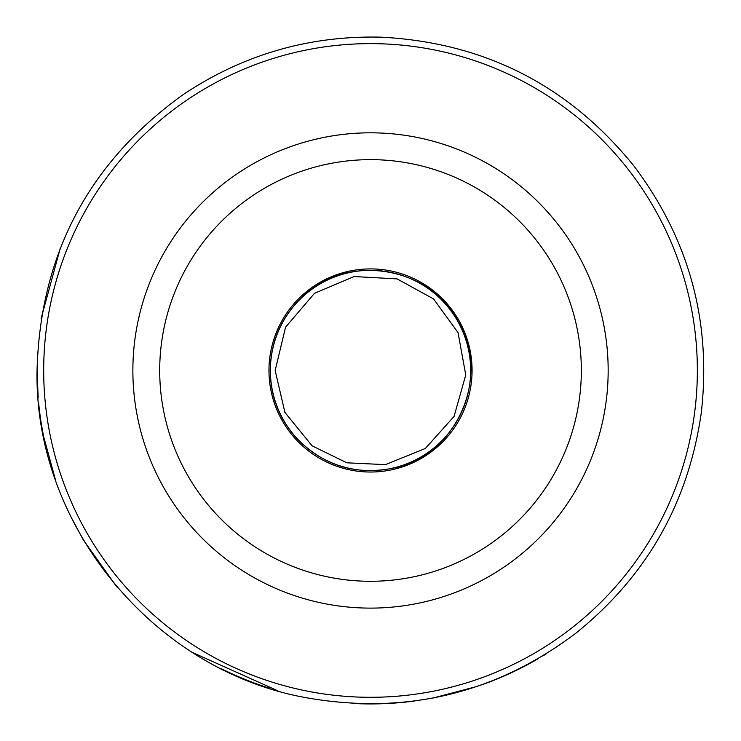 <?xml version="1.0" encoding="UTF-8"?>
<svg xmlns="http://www.w3.org/2000/svg" width="741" height="741" viewBox="0 0 741 741"><rect width="100%" height="100%" fill="white"/><g stroke="black" fill="none" stroke-linecap="round" stroke-linejoin="round"><path stroke-width="1.11" d="M608.166 370.463A237.648 237.648 0 0 0 370.519 132.815A237.648 237.648 0 0 0 132.871 370.463A237.648 237.648 0 0 0 370.519 608.111A237.648 237.648 0 0 0 608.166 370.463M159.704 370.463A210.815 210.815 0 0 1 475.926 187.89A210.815 210.815 0 0 1 475.926 553.036A210.815 210.815 0 0 1 159.704 370.463M538.133 658.749A333.469 333.469 0 0 1 481.548 684.906M414.349 701.042A333.469 333.469 0 0 1 352.049 703.422M269.937 688.408A333.469 333.469 0 0 1 221.513 668.79M44.849 442.173A333.469 333.469 0 0 1 38.652 403.104M268.964 370.463A101.554 101.554 0 0 1 421.296 282.516A101.554 101.554 0 0 1 421.296 458.42A101.554 101.554 0 0 1 268.964 370.463M270.382 370.463A100.137 100.137 0 0 1 420.592 283.738A100.137 100.137 0 0 1 420.592 457.188A100.137 100.137 0 0 1 270.382 370.463M43.691 370.463A326.827 326.827 0 0 1 533.937 87.419A326.827 326.827 0 0 1 533.937 653.506A326.827 326.827 0 0 1 43.691 370.463M275.17 370.463L284.896 412.413L312.081 445.804L346.807 462.81L385.431 464.635L425.343 448.472L454.076 416.396L465.765 374.955L458.021 332.598L433.578 298.947L397.12 278.903L354.124 276.541L314.48 293.325L285.563 327.179L275.17 370.463M270.187 370.463C270.484 395.629 278.838 417.748 295.261 436.81C322.891 465.857 356.291 476.139 395.472 467.645C457.169 454.131 490.82 376.354 458.438 322.131C430.012 265.732 346.306 252.477 301.837 297.326C281.21 317.343 270.669 341.721 270.187 370.463M37.05 370.463C34.105 526.045 154.637 671.763 308.034 698.031C406.17 714.889 495.127 693.539 574.905 633.953C646.402 576.794 688.556 502.898 701.357 412.255C711.499 321.288 689.047 239.223 634.009 166.077C568.838 85.484 484.503 42.515 380.994 37.161C308.96 35.448 242.992 54.621 183.083 94.653C88.864 162.483 40.181 254.413 37.05 370.463L38.189 398.01M43.756 436.995L55.39 479.538M70.451 515.921L83.492 540.217L116.717 586.77M192.855 652.664L277.838 690.797M433.003 698.031L477.399 686.342M542.708 656.044L546.404 653.784M60.317 248.096L41.116 318.565"/></g></svg>
